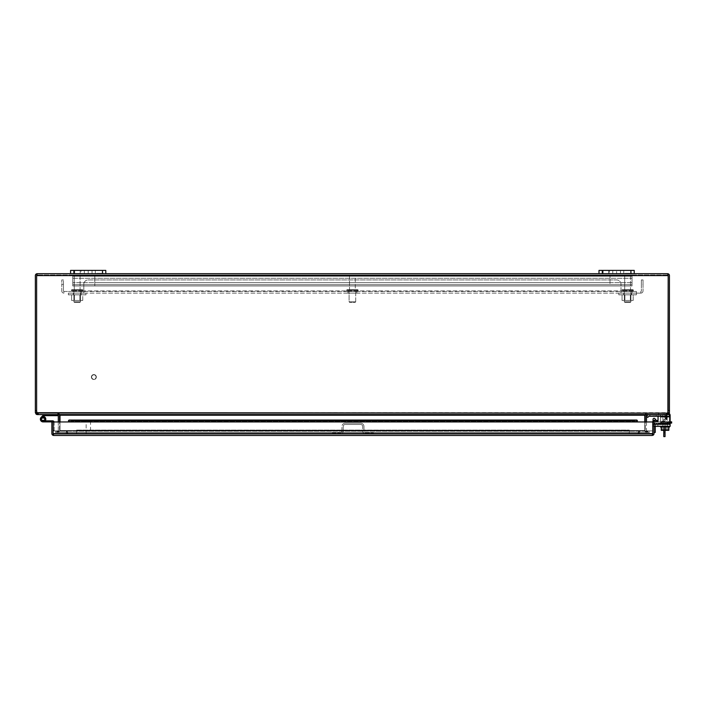 <?xml version="1.0" encoding="UTF-8"?>
<svg xmlns="http://www.w3.org/2000/svg" width="707" height="707" viewBox="0 0 707 707"><rect width="100%" height="100%" fill="white"/><g stroke="black" fill="none" stroke-linecap="round" stroke-linejoin="round"><path stroke-width="0.53" stroke-dasharray="3.54 2.65" d="M629.469 274.952L625.766 274.952L629.469 274.952A1.06 1.06 0 0 1 630.52 276.004L624.705 276.004L630.52 276.004L624.705 276.004L630.52 276.004L624.705 276.004L630.52 276.004L630.52 289.693L624.705 289.693L630.52 289.693L630.52 276.004A1.06 1.06 0 0 0 629.469 274.952L625.766 274.952A1.06 1.06 0 0 0 624.705 276.004L624.705 289.693L630.52 289.693L624.705 289.693L624.705 276.004A1.06 1.06 0 0 1 625.766 274.952L629.469 274.952A1.06 1.06 0 0 1 630.52 276.004L630.52 289.693L624.705 289.693L630.52 289.693M632.809 289.693L622.416 289.693L632.809 289.693A0.53 0.53 0 0 1 633.339 290.224L621.895 290.224L633.339 290.224L621.895 290.224L633.339 290.224L621.895 290.224L633.339 290.224L633.339 290.93A0.53 0.53 0 0 1 632.809 291.452L622.416 291.452L632.809 291.452A0.53 0.53 0 0 0 633.339 290.93L633.339 290.224A0.53 0.53 0 0 0 632.809 289.693L622.416 289.693A0.53 0.53 0 0 0 621.895 290.224L621.895 290.93A0.53 0.53 0 0 0 622.416 291.452A0.53 0.53 0 0 1 621.895 290.93L621.895 290.224A0.53 0.53 0 0 1 622.416 289.693L632.809 289.693A0.53 0.53 0 0 1 633.339 290.224L633.339 290.93A0.53 0.53 0 0 1 632.809 291.452M624.97 302.463L624.316 301.801L624.97 302.463L630.255 302.463L624.97 302.463L630.255 302.463L624.97 302.463L630.255 302.463L624.97 302.463L624.316 301.801L630.918 301.801L630.918 291.452L624.316 291.452L630.918 291.452L624.316 291.452L630.918 291.452L624.316 291.452L630.918 291.452L630.918 301.801L624.316 301.801L624.316 291.452L624.316 301.801L630.918 301.801L624.316 301.801L630.918 301.801L630.918 291.452M630.255 302.463L630.918 301.801L630.255 302.463L630.918 301.801L624.316 301.801L624.316 291.452M91.663 377.043A2.201 2.201 0 0 1 93.863 374.843A2.201 2.201 0 0 1 96.064 377.043A2.201 2.201 0 0 0 93.863 374.843A2.201 2.201 0 0 0 91.663 377.043A2.201 2.201 0 0 0 93.863 379.244A2.201 2.201 0 0 0 96.064 377.043A2.201 2.201 0 0 1 93.863 379.244A2.201 2.201 0 0 1 91.663 377.043M96.338 377.043A2.474 2.474 0 0 0 93.863 374.569A2.474 2.474 0 0 0 91.389 377.043A2.474 2.474 0 0 0 93.863 379.518A2.474 2.474 0 0 0 96.338 377.043A2.474 2.474 0 0 0 93.863 374.569A2.474 2.474 0 0 0 91.389 377.043A2.474 2.474 0 0 0 93.863 379.518A2.474 2.474 0 0 0 96.338 377.043M665.048 421.319L661.611 421.319L665.048 421.319M665.048 422.998L661.611 422.998L665.048 422.998M665.048 424.668L655.407 424.668L667.523 424.668L667.523 426.339L655.407 426.339L667.523 426.339L667.523 424.668L655.407 424.668L667.523 424.668L665.048 424.668L665.048 426.339L655.407 426.339L665.048 426.339L665.048 424.668M668.177 273.795L668.177 410.617A4.401 4.401 0 0 1 667.655 412.694A4.401 4.401 0 0 0 668.177 410.617L668.177 273.795L667.549 273.68L668.177 275.589L667.549 274.952L668.177 275.589L667.549 274.952L37.25 274.952L667.549 274.952L667.549 273.68L668.177 273.795A1.9 1.9 0 0 1 669.449 275.589L669.449 412.694L668.575 414.293L665.048 414.594L669.449 414.594L669.449 416.264L660.488 416.264L669.449 416.264L669.449 417.095L660.63 417.095L669.449 417.095L660.63 417.095L660.488 416.264L660.63 417.095L669.449 417.068L660.638 417.068L660.488 416.264L656.237 416.264L656.237 414.594L649.22 414.594A2.519 2.519 0 0 0 647.444 415.327A2.519 2.519 0 0 1 649.22 414.594L669.449 414.594L669.449 417.068L660.638 417.068L660.638 422.998L669.449 422.998L660.638 422.998L660.638 417.068L660.638 424.668L669.449 424.668L660.638 424.668L660.638 414.868L660.638 422.194L669.449 422.194L660.638 422.194L669.449 422.194L669.449 424.668L669.449 416.264L669.449 422.998L669.449 417.068L669.449 422.194L660.638 422.194L660.63 417.095L660.638 422.998L660.638 414.868L660.638 424.668L669.449 424.668L669.449 422.194L669.449 424.668L660.638 424.668L660.488 416.264L656.237 416.264L656.237 414.594L649.22 414.594A2.519 2.519 0 0 0 647.444 415.327A2.519 2.519 0 0 1 649.22 414.594L669.449 414.594L669.449 422.194L669.449 414.594L660.488 414.594L660.638 423.148L660.638 414.868L660.638 417.068L660.488 414.594L656.237 414.594L669.449 414.594L649.22 414.594L669.449 414.594L669.449 416.264L665.048 416.264L669.449 416.264L669.449 417.095L669.449 414.594L669.449 416.264L665.048 416.264L665.048 414.594L649.22 414.594A2.519 2.519 0 0 0 647.444 415.327L646.552 416.22L647.736 417.404L648.628 416.511L647.736 417.404L646.552 416.22L647.736 417.404L648.628 416.511A0.848 0.848 0 0 1 649.22 416.264L665.048 416.264L665.048 414.594L665.048 416.264L649.22 416.264A0.848 0.848 0 0 0 648.628 416.511A0.848 0.848 0 0 1 649.22 416.264L665.048 416.264M649.22 416.264L656.237 416.264L649.22 416.264L656.237 416.264L656.237 414.594L656.237 416.264L669.449 416.264L649.22 416.264A0.848 0.848 0 0 0 648.628 416.511L647.736 417.404L646.552 416.22L647.736 417.404L648.628 416.511M650.864 416.264L654.214 416.246L650.864 416.264M649.22 414.594A2.519 2.519 0 0 0 647.444 415.327L646.552 416.22L647.736 417.404L646.552 416.22L647.444 415.327A2.519 2.519 0 0 1 649.22 414.594L665.048 414.594M632.023 284.691L72.777 284.691L632.023 284.691L632.023 282.659L632.023 284.691L72.777 284.691L72.777 278.258L72.777 285.964L72.777 274.952L72.777 284.691L632.023 284.691L632.023 274.952L632.023 285.964L72.777 285.964L72.777 274.952L72.777 285.964L632.023 285.964L72.777 285.964L632.023 285.964L632.023 274.952L72.777 274.952L632.023 274.952L72.777 274.952L632.023 274.952L632.023 276.216L72.777 276.216L632.023 276.216L72.777 276.216L632.023 276.216L632.023 284.691M669.449 422.167L669.449 422.998L669.449 422.167L660.638 422.167L669.449 422.167M660.638 422.998L669.449 422.998L660.638 422.998M653.348 416.246L651.368 416.246L653.348 416.264M79.034 274.952L75.331 274.952L79.034 274.952A1.06 1.06 0 0 1 80.085 276.004L74.279 276.004L80.085 276.004L74.279 276.004L80.085 276.004L74.279 276.004L80.085 276.004L80.085 289.693L74.279 289.693L80.085 289.693L80.085 276.004A1.06 1.06 0 0 0 79.034 274.952L75.331 274.952A1.06 1.06 0 0 0 74.279 276.004L74.279 289.693L80.085 289.693L74.279 289.693L74.279 276.004A1.06 1.06 0 0 1 75.331 274.952L79.034 274.952A1.06 1.06 0 0 1 80.085 276.004L80.085 289.693L74.279 289.693L80.085 289.693M82.383 289.693L71.99 289.693L82.383 289.693A0.53 0.53 0 0 1 82.905 290.224L71.46 290.224L82.905 290.224L71.46 290.224L82.905 290.224L71.46 290.224L82.905 290.224L82.905 290.93A0.53 0.53 0 0 1 82.383 291.452L71.99 291.452L82.383 291.452A0.53 0.53 0 0 0 82.905 290.93L82.905 290.224A0.53 0.53 0 0 0 82.383 289.693L71.99 289.693A0.53 0.53 0 0 0 71.46 290.224L71.46 290.93A0.53 0.53 0 0 0 71.99 291.452A0.53 0.53 0 0 1 71.46 290.93L71.46 290.224A0.53 0.53 0 0 1 71.99 289.693L82.383 289.693A0.53 0.53 0 0 1 82.905 290.224L82.905 290.93A0.53 0.53 0 0 1 82.383 291.452M74.544 302.463L73.882 301.801L74.544 302.463L79.829 302.463L74.544 302.463L79.829 302.463L74.544 302.463L79.829 302.463L74.544 302.463L73.882 301.801L80.483 301.801L80.483 291.452L73.882 291.452L80.483 291.452L73.882 291.452L80.483 291.452L73.882 291.452L80.483 291.452L80.483 301.801L73.882 301.801L73.882 291.452L73.882 301.801L80.483 301.801L73.882 301.801L80.483 301.801L80.483 291.452M79.829 302.463L80.483 301.801L79.829 302.463L80.483 301.801L73.882 301.801L73.882 291.452M350.548 274.952L354.251 274.952A1.06 1.06 0 0 1 355.303 276.004L349.497 276.004L355.303 276.004L349.497 276.004L355.303 276.004L355.303 289.693L349.497 289.693L355.303 289.693L355.303 276.004A1.06 1.06 0 0 0 354.251 274.952L350.548 274.952A1.06 1.06 0 0 0 349.497 276.004L349.497 289.693L355.303 289.693L349.497 289.693L349.497 276.004A1.06 1.06 0 0 1 350.548 274.952L354.251 274.952L350.548 274.952M347.199 289.693L357.592 289.693A0.53 0.53 0 0 1 358.122 290.224L346.677 290.224L358.122 290.224L346.677 290.224L358.122 290.224L358.122 290.93A0.53 0.53 0 0 1 357.592 291.452L347.199 291.452L357.592 291.452A0.53 0.53 0 0 0 358.122 290.93L358.122 290.224A0.53 0.53 0 0 0 357.592 289.693L347.199 289.693A0.53 0.53 0 0 0 346.677 290.224L346.677 290.93A0.53 0.53 0 0 0 347.199 291.452A0.53 0.53 0 0 1 346.677 290.93L346.677 290.224A0.53 0.53 0 0 1 347.199 289.693L357.592 289.693L347.199 289.693M349.099 301.801L355.701 301.801L355.701 291.452L349.099 291.452L355.701 291.452L349.099 291.452L355.701 291.452L355.701 301.801L349.099 301.801L349.099 291.452L349.099 301.801L355.701 301.801L349.099 301.801L349.753 302.463L355.038 302.463L355.701 301.801L355.038 302.463L349.753 302.463L355.038 302.463L349.753 302.463L349.099 301.801M43.083 417.545A1.653 1.653 0 0 1 44.735 419.198A1.653 1.653 0 0 1 43.083 420.851A1.653 1.653 0 0 0 44.735 419.198A1.653 1.653 0 0 0 43.083 417.545A1.653 1.653 0 0 0 41.43 419.198A1.653 1.653 0 0 0 43.083 420.851A1.653 1.653 0 0 1 41.43 419.198A1.653 1.653 0 0 1 43.083 417.545L45.107 418.049L45.107 420.338L41.059 420.338L41.059 418.049L43.083 417.545M57.453 414.594L44.506 414.594L57.453 414.594L57.453 415.654L44.506 415.654A0.513 0.513 0 0 0 44.143 415.804L41.916 418.031A1.653 1.653 0 0 0 43.083 420.851A1.653 1.653 0 0 0 43.569 417.616A1.653 1.653 0 0 1 43.083 420.851A1.653 1.653 0 0 0 43.569 417.616A1.653 1.653 0 0 1 43.083 420.851A1.653 1.653 0 0 0 43.569 417.616A1.653 1.653 0 0 1 43.083 420.851A1.653 1.653 0 0 0 43.569 417.616A1.653 1.653 0 0 1 43.083 420.851A1.653 1.653 0 0 0 43.569 417.616A1.653 1.653 0 0 1 43.083 420.851A1.653 1.653 0 0 0 43.569 417.616A1.653 1.653 0 0 1 43.083 420.851A1.653 1.653 0 0 0 43.569 417.616A1.653 1.653 0 0 1 43.083 420.851A1.653 1.653 0 0 0 43.569 417.616A1.653 1.653 0 0 1 43.083 420.851A1.653 1.653 0 0 0 43.569 417.616A1.653 1.653 0 0 1 43.083 420.851A1.653 1.653 0 0 0 43.569 417.616A1.653 1.653 0 0 1 43.083 420.851A1.653 1.653 0 0 0 43.569 417.616A1.653 1.653 0 0 1 43.083 420.851A1.653 1.653 0 0 0 43.569 417.616A1.653 1.653 0 0 1 43.083 420.851A1.653 1.653 0 0 0 43.569 417.616A1.653 1.653 0 0 1 43.083 420.851A1.653 1.653 0 0 0 43.569 417.616A1.653 1.653 0 0 1 43.083 420.851A1.653 1.653 0 0 0 43.569 417.616A1.653 1.653 0 0 1 43.083 420.851A1.653 1.653 0 0 0 43.569 417.616A1.653 1.653 0 0 1 43.083 420.851A1.653 1.653 0 0 0 43.569 417.616A1.653 1.653 0 0 1 43.083 420.851A1.653 1.653 0 0 0 43.569 417.616A1.653 1.653 0 0 1 43.083 420.851A1.653 1.653 0 0 0 43.569 417.616A1.653 1.653 0 0 1 43.083 420.851L45.787 420.851L41.059 420.338M41.059 418.049L45.107 418.049M663.776 421.752L663.776 419.551L663.776 421.752L665.048 421.752L665.048 419.551L665.048 421.752M663.776 419.551L665.048 419.551M663.776 426.153L663.776 433.851L663.776 426.153L665.048 426.153L663.776 426.153M663.776 430.324L663.776 436.608M665.048 433.851L663.776 433.851L665.048 433.851L665.048 426.153L665.048 433.851M661.257 427.134L661.257 430.324L661.796 429.617L661.619 430.324L668.469 430.324L668.292 429.617L668.831 430.324L661.257 430.324L668.831 430.324L668.831 427.134L668.831 430.324L661.257 430.324L661.257 427.134L668.831 427.134L665.048 427.134L665.048 430.324L665.048 427.134L661.257 427.134L668.831 427.134L661.257 427.134L661.257 430.324L665.048 430.324L665.048 416.494A1.9 1.9 0 0 0 663.139 414.594L649.636 414.594L649.636 415.857L663.139 415.857A0.636 0.636 0 0 1 663.776 416.494A0.636 0.636 0 0 0 663.139 415.857L649.636 415.857L649.636 414.594L663.139 414.594A1.9 1.9 0 0 1 665.048 416.494L665.048 432.136L663.776 432.136M665.048 432.136L665.048 436.608M623.212 291.452L632.023 291.452L623.212 291.452L632.023 291.452L623.212 291.452L632.023 291.452L632.023 293.131L623.212 293.131L632.023 293.131L623.212 293.131L632.023 293.131L623.212 293.131L632.023 293.131L632.023 291.452L623.212 291.452L623.212 293.131M356.805 291.452L356.805 293.131L347.994 293.131L356.805 293.131L347.994 293.131L356.805 293.131L356.805 291.452L347.994 291.452L347.994 293.131L347.994 291.452L356.805 291.452M72.777 291.452L81.588 291.452L72.777 291.452L81.588 291.452L72.777 291.452L81.588 291.452L81.588 293.131L72.777 293.131L81.588 293.131L72.777 293.131L81.588 293.131L72.777 293.131L81.588 293.131L81.588 291.452L72.777 291.452L72.777 293.131M632.023 291.452L632.023 293.131M81.588 291.452L81.588 293.131M636.424 291.452L620.985 291.452L636.424 291.452L636.424 293.131L620.985 293.131L640.825 293.131L640.825 291.452L640.825 293.131L640.825 291.452L640.825 293.131L618.811 293.131L636.424 293.131L618.811 293.131L636.424 293.131L636.424 291.452M83.815 291.452L620.985 291.452L68.376 291.452L83.815 291.452L83.815 293.131L83.815 291.452M63.975 291.452L68.376 291.452L63.975 291.452L63.975 293.131L63.975 291.452A0.53 0.53 0 0 1 63.444 290.93A0.53 0.53 0 0 0 63.975 291.452M641.355 290.93A0.53 0.53 0 0 1 640.825 291.452A0.53 0.53 0 0 0 641.355 290.93L641.355 279.919L641.355 284.32L643.025 284.32L643.025 290.93A2.201 2.201 0 0 1 640.825 293.131A2.201 2.201 0 0 0 643.025 290.93L643.025 279.919L643.025 284.32L641.355 284.32L641.355 290.93M620.985 291.452L620.985 293.131L620.985 291.452M68.376 293.131L85.989 293.131L68.376 293.131L85.989 293.131L68.376 293.131L68.376 294.819L85.989 294.819L68.376 294.819L68.376 293.131M83.815 293.131L620.985 293.131L83.815 293.131L83.815 284.32L83.815 293.131M620.985 290.93L620.985 284.32A4.401 4.401 0 0 0 616.575 279.919L88.216 279.919A4.401 4.401 0 0 0 83.815 284.32A4.401 4.401 0 0 1 88.216 279.919L616.575 279.919A4.401 4.401 0 0 1 620.985 284.32L620.985 290.93L83.815 290.93L620.985 290.93M61.774 290.93A2.201 2.201 0 0 0 63.975 293.131A2.201 2.201 0 0 1 61.774 290.93L61.774 284.32L61.774 290.93M63.444 290.93L63.444 284.32L63.444 290.93M63.444 284.32L63.444 279.919L63.444 284.32L61.774 284.32L61.774 279.919L61.774 284.32L63.444 284.32M643.025 279.919L641.355 279.919L643.025 279.919M620.985 284.32A4.401 4.401 0 0 0 616.575 279.919L88.216 279.919A4.401 4.401 0 0 0 83.815 284.32A4.401 4.401 0 0 1 88.216 279.919L616.575 279.919A4.401 4.401 0 0 1 620.985 284.32M61.774 279.919L63.444 279.919L61.774 279.919M661.195 423.095L667.806 423.095L661.195 423.095L661.195 421.858L661.195 423.095M671.137 423.095L671.65 423.095L671.65 421.858L671.137 421.858L671.137 423.095L657.121 423.095L669.131 423.095L669.131 421.858L671.137 421.858M670.139 423.095L669.131 423.095L669.131 421.858L663.246 421.858L663.246 423.095L663.246 421.858L657.121 421.858A3.084 3.084 0 0 0 654.037 424.942L654.037 432.428L655.265 432.428L655.265 424.942A1.847 1.847 0 0 1 657.121 423.095A1.847 1.847 0 0 0 655.265 424.942L655.265 426.339M667.806 423.095L667.806 421.858L661.195 421.858L667.806 421.858L667.806 423.095M670.139 421.858L657.121 421.858A3.084 3.084 0 0 0 654.037 424.942L654.037 432.428M76.63 434.195L629.265 434.195L76.63 434.195L76.63 430.227L629.265 430.227L629.265 434.195L76.63 433.771L629.265 434.195L76.63 434.195L629.265 434.195L629.265 430.077L629.265 433.771L629.265 430.077L76.63 430.077L76.63 433.771L76.63 430.077L629.265 430.077L76.63 430.077L76.63 434.195M72.202 421.858L633.693 421.858L636.733 421.328L636.733 420.082L69.039 420.055L636.857 420.055L633.693 420.612L72.202 420.612L69.162 420.082L69.162 421.328L72.202 421.858L72.202 420.612M53.122 435.353L53.122 421.955L68.535 421.955L53.122 421.955L53.122 435.353A1.9 1.9 0 0 1 51.858 433.568L51.858 421.902L53.122 421.902L53.122 435.353L53.759 435.468L53.759 434.195L53.759 435.468L53.122 435.353L53.122 433.568L53.759 434.195L53.122 433.568L53.759 434.195L53.122 433.568L53.122 421.955L68.535 421.955L69.039 421.319L636.857 421.319L637.352 421.955L652.764 421.955L652.764 433.568L652.137 434.195L53.759 434.195L652.137 434.195L652.764 433.568L652.137 434.195L652.764 433.568L652.764 421.955L637.352 421.955L637.352 420.497L637.352 421.955L654.037 421.955A0.636 0.636 0 0 1 654.267 421.469L653.445 420.497A1.9 1.9 0 0 0 652.764 421.955L652.764 433.568L652.764 421.955M652.137 435.468L652.137 434.195L652.137 435.468L652.764 435.353L652.764 433.568L53.122 433.568L652.764 433.568L652.764 435.353L652.137 435.468L53.759 435.468M652.764 435.353L652.764 433.568L652.764 435.353A1.9 1.9 0 0 0 654.037 433.568L654.037 421.955M68.535 421.955L68.535 420.497L68.535 421.955L637.352 421.955M654.267 421.469L655 420.082L653.445 420.497M69.039 420.055L68.535 420.497M637.352 421.469L636.857 420.055M655 420.082L657.996 420.612L657.775 421.858L654.779 421.328M69.039 421.319L636.857 421.319L69.039 421.319M633.693 421.858L633.693 420.612M86.148 420.983L90.549 420.983L86.148 420.983L86.148 433.647L90.549 433.647L86.148 433.647M90.549 420.983L90.549 433.647M90.823 433.647L85.874 433.647L90.823 433.647L90.823 434.195L85.874 434.195L90.823 434.195M85.874 433.647L85.874 434.195M74.818 434.195L67.775 434.195L74.818 434.195M67.775 434.195L66.334 430.227L67.775 434.195M68.075 433.771L74.818 433.771L68.075 433.771L66.732 430.077L68.075 433.771M631.068 434.195L638.112 434.195L631.068 434.195M638.112 434.195L639.561 430.227L638.112 434.195M637.82 433.771L631.068 433.771L637.82 433.771L639.163 430.077L637.82 433.771M360.65 424.456L345.237 424.456L360.65 424.456A2.033 2.033 0 0 1 362.682 426.489A2.033 2.033 0 0 0 360.65 424.456M363.955 426.489L363.955 430.899A2.033 2.033 0 0 0 365.987 432.931L373.42 432.931L373.42 434.195L365.987 434.195A3.305 3.305 0 0 1 362.682 430.899L362.682 426.489L362.682 430.899A3.305 3.305 0 0 0 365.987 434.195L373.42 434.195L373.42 432.931L365.987 432.931A2.033 2.033 0 0 1 363.955 430.899L363.955 426.489A3.305 3.305 0 0 0 360.65 423.193A3.305 3.305 0 0 1 363.955 426.489M345.237 423.193L360.65 423.193L345.237 423.193A3.305 3.305 0 0 0 341.941 426.489A3.305 3.305 0 0 1 345.237 423.193M341.941 430.899L341.941 426.489L341.941 430.899A2.033 2.033 0 0 1 339.899 432.931A2.033 2.033 0 0 0 341.941 430.899M332.467 432.931L339.899 432.931L332.467 432.931L332.467 434.195L332.467 432.931M339.899 434.195L332.467 434.195L339.899 434.195A3.305 3.305 0 0 0 343.204 430.899A3.305 3.305 0 0 1 339.899 434.195M343.204 426.489L343.204 430.899L343.204 426.489A2.033 2.033 0 0 1 345.237 424.456A2.033 2.033 0 0 0 343.204 426.489M44.735 419.198A1.653 1.653 0 0 1 44.541 419.967L45.478 420.462A2.704 2.704 0 0 0 43.083 416.485A2.704 2.704 0 0 0 40.379 419.198A2.704 2.704 0 0 1 43.083 416.485A2.704 2.704 0 0 1 45.787 419.198A2.704 2.704 0 0 0 43.083 416.485A2.704 2.704 0 0 0 40.379 419.198A2.704 2.704 0 0 0 43.083 421.902A2.704 2.704 0 0 1 40.379 419.198A2.704 2.704 0 0 1 43.083 416.485A2.704 2.704 0 0 1 45.787 419.198A2.704 2.704 0 0 0 43.083 416.485A2.704 2.704 0 0 0 40.379 419.198A2.704 2.704 0 0 0 43.083 421.902A2.704 2.704 0 0 1 40.379 419.198A2.704 2.704 0 0 1 43.083 416.485A2.704 2.704 0 0 1 45.787 419.198A2.704 2.704 0 0 0 43.083 416.485A2.704 2.704 0 0 0 40.379 419.198A2.704 2.704 0 0 0 43.083 421.902A2.704 2.704 0 0 1 40.379 419.198A2.704 2.704 0 0 1 43.083 416.485A2.704 2.704 0 0 1 45.787 419.198A2.704 2.704 0 0 0 43.083 416.485A2.704 2.704 0 0 0 40.379 419.198A2.704 2.704 0 0 0 43.083 421.902A2.704 2.704 0 0 1 40.379 419.198A2.704 2.704 0 0 1 43.083 416.485A2.704 2.704 0 0 1 45.787 419.198A2.704 2.704 0 0 0 43.083 416.485A2.704 2.704 0 0 0 40.379 419.198A2.704 2.704 0 0 0 43.083 421.902A2.704 2.704 0 0 1 40.379 419.198A2.704 2.704 0 0 1 43.083 416.485A2.704 2.704 0 0 1 45.787 419.198A2.704 2.704 0 0 0 43.083 416.485A2.704 2.704 0 0 0 40.379 419.198A2.704 2.704 0 0 0 43.083 421.902A2.704 2.704 0 0 1 40.379 419.198A2.704 2.704 0 0 1 43.083 416.485A2.704 2.704 0 0 1 45.787 419.198A2.704 2.704 0 0 0 43.083 416.485A2.704 2.704 0 0 0 40.379 419.198A2.704 2.704 0 0 0 43.083 421.902A2.704 2.704 0 0 1 40.379 419.198A2.704 2.704 0 0 1 43.083 416.485A2.704 2.704 0 0 1 45.787 419.198A2.704 2.704 0 0 0 43.083 416.485A2.704 2.704 0 0 0 40.379 419.198A2.704 2.704 0 0 0 43.083 421.902A2.704 2.704 0 0 1 40.379 419.198A2.704 2.704 0 0 1 43.083 416.485A2.704 2.704 0 0 1 45.787 419.198A2.704 2.704 0 0 0 43.083 416.485A2.704 2.704 0 0 0 40.379 419.198A2.704 2.704 0 0 0 43.083 421.902A2.704 2.704 0 0 1 40.379 419.198A2.704 2.704 0 0 1 43.083 416.485A2.704 2.704 0 0 1 45.787 419.198A2.704 2.704 0 0 0 43.083 416.485A2.704 2.704 0 0 0 40.379 419.198A2.704 2.704 0 0 0 43.083 421.902A2.704 2.704 0 0 1 40.379 419.198A2.704 2.704 0 0 1 43.083 416.485A2.704 2.704 0 0 1 45.787 419.198A2.704 2.704 0 0 0 43.083 416.485A2.704 2.704 0 0 0 40.379 419.198A2.704 2.704 0 0 0 43.083 421.902A2.704 2.704 0 0 1 40.379 419.198A2.704 2.704 0 0 1 43.083 416.485A2.704 2.704 0 0 1 45.787 419.198A2.704 2.704 0 0 0 43.083 416.485A2.704 2.704 0 0 0 40.379 419.198A2.704 2.704 0 0 0 43.083 421.902A2.704 2.704 0 0 1 40.379 419.198A2.704 2.704 0 0 1 43.083 416.485A2.704 2.704 0 0 1 45.787 419.198A2.704 2.704 0 0 0 43.083 416.485A2.704 2.704 0 0 0 40.379 419.198A2.704 2.704 0 0 0 43.083 421.902A2.704 2.704 0 0 1 40.379 419.198A2.704 2.704 0 0 1 43.083 416.485A2.704 2.704 0 0 1 45.787 419.198A2.704 2.704 0 0 0 43.083 416.485A2.704 2.704 0 0 0 40.379 419.198A2.704 2.704 0 0 0 43.083 421.902A2.704 2.704 0 0 1 40.379 419.198A2.704 2.704 0 0 1 43.083 416.485A2.704 2.704 0 0 1 45.787 419.198A2.704 2.704 0 0 0 43.083 416.485A2.704 2.704 0 0 0 40.379 419.198A2.704 2.704 0 0 0 43.083 421.902A2.704 2.704 0 0 1 40.379 419.198A2.704 2.704 0 0 1 43.083 416.485A2.704 2.704 0 0 1 45.787 419.198A2.704 2.704 0 0 0 43.083 416.485A2.704 2.704 0 0 0 40.379 419.198A2.704 2.704 0 0 0 43.083 421.902A2.704 2.704 0 0 1 40.379 419.198A2.704 2.704 0 0 1 43.083 416.485A2.704 2.704 0 0 1 45.787 419.198A2.704 2.704 0 0 0 43.083 416.485A2.704 2.704 0 0 0 40.379 419.198A2.704 2.704 0 0 0 43.083 421.902A2.704 2.704 0 0 1 40.379 419.198A2.704 2.704 0 0 1 43.083 416.485A2.704 2.704 0 0 1 45.787 419.198A2.704 2.704 0 0 0 43.083 416.485A2.704 2.704 0 0 0 40.379 419.198A2.704 2.704 0 0 0 43.083 421.902A2.704 2.704 0 0 1 40.379 419.198A2.704 2.704 0 0 0 43.083 421.902L52.61 421.902A0.513 0.513 0 0 1 53.122 422.415L53.122 430.36L54.183 430.36L54.183 422.415A1.564 1.564 0 0 0 52.61 420.851L45.787 420.851L45.787 421.902L45.787 420.851L45.787 421.902L45.787 420.851L45.787 421.902L43.083 421.902L45.787 421.902L45.787 420.851L45.787 421.902L45.787 420.851L45.787 421.902L43.083 421.902L45.787 421.902L45.787 420.851L45.787 421.902L45.787 420.851L45.787 421.902L43.083 421.902L45.787 421.902L45.787 420.851L45.787 421.902L45.787 420.851L45.787 421.902L43.083 421.902L45.787 421.902L45.787 420.851L45.787 421.902L45.787 420.851L45.787 421.902L43.083 421.902L45.787 421.902L45.787 420.851L45.787 421.902L45.787 420.851L45.787 421.902L43.083 421.902L45.787 421.902L45.787 420.851L45.787 421.902L45.787 420.851L45.787 421.902L43.083 421.902L45.787 421.902L45.787 420.851L45.787 421.902L45.787 420.851L45.787 421.902L43.083 421.902L45.787 421.902L45.787 420.851L45.787 421.902L45.787 420.851L45.787 421.902L43.083 421.902L45.787 421.902L45.787 420.851L43.083 420.851A1.653 1.653 0 0 1 41.43 419.198A1.653 1.653 0 0 1 43.083 417.545A1.653 1.653 0 0 1 44.541 419.967L45.478 420.462A2.704 2.704 0 0 0 45.787 419.198A2.704 2.704 0 0 1 45.478 420.462L44.541 419.967L45.478 420.462A2.704 2.704 0 0 0 45.787 419.198A2.704 2.704 0 0 1 45.478 420.462L44.541 419.967L45.478 420.462A2.704 2.704 0 0 0 45.787 419.198A2.704 2.704 0 0 1 45.478 420.462L44.541 419.967L45.478 420.462A2.704 2.704 0 0 0 45.787 419.198A2.704 2.704 0 0 1 45.478 420.462L44.541 419.967L45.478 420.462A2.704 2.704 0 0 0 45.787 419.198A2.704 2.704 0 0 1 45.478 420.462L44.541 419.967L45.478 420.462A2.704 2.704 0 0 0 45.787 419.198A2.704 2.704 0 0 1 45.478 420.462L44.541 419.967L45.478 420.462A2.704 2.704 0 0 0 45.787 419.198A2.704 2.704 0 0 1 45.478 420.462L44.541 419.967L45.478 420.462A2.704 2.704 0 0 0 45.787 419.198A2.704 2.704 0 0 1 45.478 420.462L44.541 419.967L45.478 420.462A2.704 2.704 0 0 0 45.787 419.198A2.704 2.704 0 0 1 45.478 420.462L44.541 419.967L45.478 420.462A2.704 2.704 0 0 0 45.787 419.198A2.704 2.704 0 0 1 45.478 420.462L44.541 419.967L45.478 420.462A2.704 2.704 0 0 0 45.787 419.198A2.704 2.704 0 0 1 45.478 420.462L44.541 419.967L45.478 420.462A2.704 2.704 0 0 0 45.787 419.198A2.704 2.704 0 0 1 45.478 420.462L44.541 419.967L45.478 420.462A2.704 2.704 0 0 0 45.787 419.198A2.704 2.704 0 0 1 45.478 420.462L44.541 419.967L45.478 420.462A2.704 2.704 0 0 0 45.787 419.198A2.704 2.704 0 0 1 45.478 420.462L44.541 419.967L45.478 420.462A2.704 2.704 0 0 0 45.787 419.198A2.704 2.704 0 0 1 45.478 420.462L44.541 419.967L45.478 420.462A2.704 2.704 0 0 0 45.787 419.198A2.704 2.704 0 0 1 45.478 420.462L44.541 419.967L45.478 420.462A2.704 2.704 0 0 0 45.787 419.198A2.704 2.704 0 0 1 45.478 420.462L44.541 419.967A1.653 1.653 0 0 0 44.735 419.198A1.653 1.653 0 0 1 44.541 419.967A1.653 1.653 0 0 0 44.735 419.198A1.653 1.653 0 0 1 44.541 419.967A1.653 1.653 0 0 0 44.735 419.198A1.653 1.653 0 0 1 44.541 419.967A1.653 1.653 0 0 0 44.735 419.198A1.653 1.653 0 0 1 44.541 419.967A1.653 1.653 0 0 0 44.735 419.198A1.653 1.653 0 0 1 44.541 419.967A1.653 1.653 0 0 0 44.735 419.198A1.653 1.653 0 0 1 44.541 419.967A1.653 1.653 0 0 0 44.735 419.198A1.653 1.653 0 0 1 44.541 419.967A1.653 1.653 0 0 0 44.735 419.198A1.653 1.653 0 0 1 44.541 419.967A1.653 1.653 0 0 0 44.735 419.198A1.653 1.653 0 0 1 44.541 419.967A1.653 1.653 0 0 0 44.735 419.198A1.653 1.653 0 0 1 44.541 419.967A1.653 1.653 0 0 0 44.735 419.198A1.653 1.653 0 0 1 44.541 419.967A1.653 1.653 0 0 0 44.735 419.198A1.653 1.653 0 0 1 44.541 419.967A1.653 1.653 0 0 0 44.735 419.198A1.653 1.653 0 0 1 44.541 419.967A1.653 1.653 0 0 0 44.735 419.198A1.653 1.653 0 0 1 44.541 419.967A1.653 1.653 0 0 0 44.735 419.198A1.653 1.653 0 0 1 44.541 419.967A1.653 1.653 0 0 0 44.735 419.198A1.653 1.653 0 0 1 44.541 419.967A1.653 1.653 0 0 0 44.735 419.198A1.653 1.653 0 0 1 44.541 419.967A1.653 1.653 0 0 0 43.083 417.545A1.653 1.653 0 0 0 41.43 419.198A1.653 1.653 0 0 1 43.083 417.545A1.653 1.653 0 0 1 44.735 419.198A1.653 1.653 0 0 0 43.083 417.545A1.653 1.653 0 0 0 41.43 419.198A1.653 1.653 0 0 1 43.083 417.545A1.653 1.653 0 0 1 44.735 419.198A1.653 1.653 0 0 0 43.083 417.545A1.653 1.653 0 0 0 41.43 419.198A1.653 1.653 0 0 1 43.083 417.545A1.653 1.653 0 0 1 44.735 419.198A1.653 1.653 0 0 0 43.083 417.545A1.653 1.653 0 0 0 41.43 419.198A1.653 1.653 0 0 1 43.083 417.545A1.653 1.653 0 0 1 44.735 419.198A1.653 1.653 0 0 0 43.083 417.545A1.653 1.653 0 0 0 41.43 419.198A1.653 1.653 0 0 1 43.083 417.545A1.653 1.653 0 0 1 44.735 419.198A1.653 1.653 0 0 0 43.083 417.545A1.653 1.653 0 0 0 41.43 419.198A1.653 1.653 0 0 1 43.083 417.545A1.653 1.653 0 0 1 44.735 419.198A1.653 1.653 0 0 0 43.083 417.545A1.653 1.653 0 0 0 41.43 419.198A1.653 1.653 0 0 1 43.083 417.545A1.653 1.653 0 0 1 44.735 419.198A1.653 1.653 0 0 0 43.083 417.545A1.653 1.653 0 0 0 41.43 419.198A1.653 1.653 0 0 1 43.083 417.545A1.653 1.653 0 0 1 44.735 419.198A1.653 1.653 0 0 0 43.083 417.545A1.653 1.653 0 0 0 41.43 419.198A1.653 1.653 0 0 1 43.083 417.545A1.653 1.653 0 0 1 44.735 419.198A1.653 1.653 0 0 0 43.083 417.545A1.653 1.653 0 0 0 41.43 419.198A1.653 1.653 0 0 1 43.083 417.545A1.653 1.653 0 0 1 44.735 419.198A1.653 1.653 0 0 0 43.083 417.545A1.653 1.653 0 0 0 41.43 419.198A1.653 1.653 0 0 1 43.083 417.545A1.653 1.653 0 0 1 44.735 419.198A1.653 1.653 0 0 0 43.083 417.545A1.653 1.653 0 0 0 41.43 419.198A1.653 1.653 0 0 1 43.083 417.545A1.653 1.653 0 0 1 44.735 419.198A1.653 1.653 0 0 0 43.083 417.545A1.653 1.653 0 0 0 41.43 419.198A1.653 1.653 0 0 1 43.083 417.545A1.653 1.653 0 0 1 44.735 419.198A1.653 1.653 0 0 0 43.083 417.545A1.653 1.653 0 0 0 41.43 419.198A1.653 1.653 0 0 1 43.083 417.545A1.653 1.653 0 0 1 44.735 419.198A1.653 1.653 0 0 0 43.083 417.545A1.653 1.653 0 0 0 41.43 419.198A1.653 1.653 0 0 1 43.083 417.545A1.653 1.653 0 0 1 44.735 419.198A1.653 1.653 0 0 0 43.083 417.545A1.653 1.653 0 0 0 41.43 419.198A1.653 1.653 0 0 1 43.083 417.545A1.653 1.653 0 0 1 44.735 419.198A1.653 1.653 0 0 0 43.083 417.545A1.653 1.653 0 0 0 41.43 419.198A1.653 1.653 0 0 1 43.083 417.545A1.653 1.653 0 0 1 44.735 419.198A1.653 1.653 0 0 0 43.083 417.545A1.653 1.653 0 0 0 41.43 419.198A1.653 1.653 0 0 1 43.083 417.545A1.653 1.653 0 0 1 44.735 419.198M54.112 421.955A1.564 1.564 0 0 1 54.183 422.415L54.183 430.36L53.122 430.36L53.122 422.415A0.513 0.513 0 0 0 52.61 421.902L51.858 421.902M43.083 420.851A1.653 1.653 0 0 1 41.916 418.031A1.653 1.653 0 0 0 43.083 420.851A1.653 1.653 0 0 1 41.916 418.031A1.653 1.653 0 0 0 43.083 420.851A1.653 1.653 0 0 1 41.916 418.031A1.653 1.653 0 0 0 43.083 420.851A1.653 1.653 0 0 1 41.916 418.031A1.653 1.653 0 0 0 43.083 420.851A1.653 1.653 0 0 1 41.916 418.031A1.653 1.653 0 0 0 43.083 420.851A1.653 1.653 0 0 1 41.916 418.031A1.653 1.653 0 0 0 43.083 420.851A1.653 1.653 0 0 1 41.916 418.031A1.653 1.653 0 0 0 43.083 420.851A1.653 1.653 0 0 1 41.916 418.031A1.653 1.653 0 0 0 43.083 420.851A1.653 1.653 0 0 1 41.916 418.031A1.653 1.653 0 0 0 43.083 420.851A1.653 1.653 0 0 1 41.916 418.031A1.653 1.653 0 0 0 43.083 420.851A1.653 1.653 0 0 1 41.916 418.031A1.653 1.653 0 0 0 43.083 420.851A1.653 1.653 0 0 1 41.916 418.031A1.653 1.653 0 0 0 43.083 420.851A1.653 1.653 0 0 1 41.916 418.031A1.653 1.653 0 0 0 43.083 420.851A1.653 1.653 0 0 1 41.916 418.031A1.653 1.653 0 0 0 43.083 420.851A1.653 1.653 0 0 1 41.916 418.031A1.653 1.653 0 0 0 43.083 420.851A1.653 1.653 0 0 1 41.916 418.031A1.653 1.653 0 0 0 43.083 420.851A1.653 1.653 0 0 1 41.916 418.031A1.653 1.653 0 0 0 43.083 420.851A1.653 1.653 0 0 1 41.916 418.031L43.834 416.114L41.916 418.031A1.653 1.653 0 0 0 43.083 420.851A1.653 1.653 0 0 1 41.43 419.198A1.653 1.653 0 0 0 43.083 420.851A1.653 1.653 0 0 1 41.43 419.198A1.653 1.653 0 0 0 43.083 420.851A1.653 1.653 0 0 1 41.43 419.198A1.653 1.653 0 0 0 43.083 420.851A1.653 1.653 0 0 1 41.43 419.198A1.653 1.653 0 0 0 43.083 420.851A1.653 1.653 0 0 1 41.43 419.198A1.653 1.653 0 0 0 43.083 420.851A1.653 1.653 0 0 1 41.43 419.198A1.653 1.653 0 0 0 43.083 420.851A1.653 1.653 0 0 1 41.43 419.198A1.653 1.653 0 0 0 43.083 420.851A1.653 1.653 0 0 1 41.43 419.198A1.653 1.653 0 0 0 43.083 420.851A1.653 1.653 0 0 1 41.43 419.198A1.653 1.653 0 0 0 43.083 420.851A1.653 1.653 0 0 1 41.43 419.198A1.653 1.653 0 0 0 43.083 420.851A1.653 1.653 0 0 1 41.43 419.198A1.653 1.653 0 0 0 43.083 420.851A1.653 1.653 0 0 1 41.43 419.198A1.653 1.653 0 0 0 43.083 420.851A1.653 1.653 0 0 1 41.43 419.198A1.653 1.653 0 0 0 43.083 420.851A1.653 1.653 0 0 1 41.43 419.198A1.653 1.653 0 0 0 43.083 420.851A1.653 1.653 0 0 1 41.43 419.198A1.653 1.653 0 0 0 43.083 420.851A1.653 1.653 0 0 1 41.43 419.198A1.653 1.653 0 0 0 43.083 420.851A1.653 1.653 0 0 1 41.43 419.198A1.653 1.653 0 0 0 43.083 420.851A1.653 1.653 0 0 1 41.43 419.198A1.653 1.653 0 0 0 43.083 420.851A1.653 1.653 0 0 1 41.916 418.031L43.436 416.511M45.787 419.198A2.704 2.704 0 0 1 45.478 420.462A2.704 2.704 0 0 0 45.787 419.198M644.793 421.955L644.793 430.536L60.007 430.536L58.513 432.437L58.513 431.164L646.278 431.164L646.278 432.437L646.278 431.164L644.793 430.749L647.612 431.164L647.612 432.437L57.187 432.437L58.513 432.437L60.007 431.182L60.007 414.7L60.007 430.536L60.007 415.23L644.793 415.23L644.793 414.7L644.793 431.182L646.278 432.437L58.513 432.437L646.278 432.437L644.793 431.182L644.793 415.23L644.793 430.536L60.007 430.536L60.007 431.182L60.007 421.955M647.356 432.437L57.187 432.437L58.513 432.437L58.513 431.164L60.007 430.749L57.435 431.164L647.612 431.164L57.187 431.164L647.612 431.164L647.612 432.437L647.356 431.164L647.356 432.437L646.278 432.437L647.356 432.437M668.575 414.293L667.885 413.224L667.549 414.594L647.135 414.594L646.525 415.053A0.636 0.636 0 0 0 646.498 415.23L646.498 430.536A0.636 0.636 0 0 0 646.534 430.749L649.282 431.164L649.282 432.437L648.036 432.437L649.282 432.437L649.282 431.164L647.135 431.164L647.135 432.437L645.341 431.182A1.9 1.9 0 0 1 645.226 430.536L645.226 421.955M58.301 421.955L58.301 430.536A0.636 0.636 0 0 1 58.266 430.749L55.517 431.164L57.665 431.164L57.665 432.437L59.459 431.182A1.9 1.9 0 0 0 59.565 430.536L59.565 421.955M56.224 432.437L55.517 432.437L56.224 432.437M55.517 431.164L55.517 432.437L55.517 431.164M36.623 275.589L668.177 275.589L36.623 275.589L36.623 273.795L36.623 275.589L36.623 273.795L37.25 273.68L36.623 275.589L37.25 274.952L36.623 275.589L37.25 274.952L37.25 273.68L36.623 273.795L36.623 410.617A4.401 4.401 0 0 0 37.144 412.694A4.401 4.401 0 0 1 36.623 410.617L36.623 275.589L36.623 410.617L36.623 275.589L668.177 275.589L668.177 412.694L669.449 412.694M36.623 412.694L36.225 414.293L35.35 412.694L36.623 412.694L36.623 410.617A4.401 4.401 0 0 0 37.144 412.694L38.47 413.321L666.33 413.321L667.655 412.694A4.401 4.401 0 0 0 668.177 410.617L669.449 410.617M667.885 413.224L668.177 412.694M667.655 412.694L666.33 413.321L38.47 413.321L37.144 412.694L38.47 414.594L38.47 413.321L58.708 413.321L38.47 413.321L38.47 414.594L666.33 414.594L666.33 413.321L58.708 413.321L58.708 414.594L58.708 413.321L60.007 414.7L58.708 413.321L646.092 413.321L644.793 414.7L646.092 413.321L646.092 414.594L646.092 413.321L666.33 413.321L666.33 414.594L646.092 414.594L666.33 414.594L667.655 412.694L37.144 412.694M36.623 273.795A1.9 1.9 0 0 0 35.35 275.589L35.35 410.617L36.623 410.617M35.35 412.694L35.35 410.617M36.914 413.224L57.665 413.321L37.347 413.321M634.223 273.68L634.223 270.392L630.918 270.392L634.223 270.392L634.223 273.68L620.446 273.68L623.751 273.68L623.751 270.392L623.751 273.68L634.223 273.68L598.997 273.68L598.997 270.392L612.757 270.392L612.757 273.68L620.446 273.68L620.446 270.392L634.223 270.392L634.223 273.68L602.293 273.68L609.452 273.68L609.452 270.392L630.918 270.392L602.293 270.392L609.452 270.392L609.452 273.68L612.757 273.68L612.757 270.392L620.463 270.392L620.463 273.68L612.757 273.68L620.463 273.68L612.757 273.68L620.446 273.68L620.446 270.392L616.61 270.392L616.61 273.68L616.601 270.392L616.61 273.68L616.601 270.392L612.757 270.392L612.757 273.68L612.757 270.392L612.757 273.68L598.997 273.68L598.997 270.392L602.293 270.392L598.997 270.392L598.997 273.68L602.293 273.68L598.997 273.68M105.803 273.68L105.803 270.392L102.506 270.392L105.803 270.392L105.803 273.68L92.034 273.68L95.33 273.68L95.33 270.392L95.33 273.68L105.803 273.68L70.576 273.68L70.576 270.392L84.345 270.392L84.336 273.68L92.034 273.68L84.336 273.68L84.345 270.392L92.034 270.392L92.043 273.68L92.034 270.392L84.336 270.392L105.803 270.392L105.803 273.68L73.882 273.68L81.04 273.68L81.04 270.392L84.345 270.392L84.345 273.68L81.04 273.68L81.04 270.392L70.576 270.392L73.882 270.392L73.882 273.68L70.576 273.68L70.576 270.392L70.576 273.68L92.043 273.68L92.034 270.392L92.043 273.68L84.336 273.68L92.034 273.68L92.034 270.392L84.336 270.392L84.336 273.68L84.345 270.392L102.506 270.392L73.882 270.392L73.882 273.68L70.576 273.68M37.25 273.68L667.549 273.68M647.135 414.594L647.135 413.321L647.135 414.594M646.498 421.955L646.498 430.536A0.636 0.636 0 0 0 646.534 430.749L647.135 432.437L648.036 432.437L645.341 431.182L646.534 430.749L645.341 431.182A1.9 1.9 0 0 1 645.226 430.536L645.226 415.23A1.9 1.9 0 0 1 645.305 414.7L647.135 413.321L645.305 414.7A1.9 1.9 0 0 0 645.279 414.788M36.225 414.293L37.25 414.594L37.25 413.321M59.521 414.788A1.9 1.9 0 0 0 59.494 414.7L57.665 413.321L57.665 414.594L57.665 413.321L59.494 414.7A1.9 1.9 0 0 1 59.565 415.23L59.565 430.536A1.9 1.9 0 0 1 59.459 431.182L57.665 432.437L57.665 431.164L59.459 431.182L58.266 430.749A0.636 0.636 0 0 0 58.301 430.536L58.301 415.23A0.636 0.636 0 0 0 58.274 415.053L57.665 414.594L37.25 414.594M646.092 414.594L58.708 414.594L60.007 414.7L60.007 415.23L644.793 415.23L644.793 414.7L646.092 414.594L58.708 414.594M646.525 415.053L645.42 414.726M59.379 414.726L58.274 415.053M57.665 432.437L56.763 432.437L57.665 432.437M608.63 270.392L608.63 273.68L603.124 273.68L608.63 273.68L603.124 273.68L608.63 273.68L608.63 270.392L603.124 270.392L603.124 273.68L603.124 270.392L608.63 270.392M620.463 270.392L612.757 270.392L620.463 270.392L620.463 273.68L612.757 273.68L612.757 270.392L620.463 270.392M629.31 273.68L625.235 273.68L632.023 273.326L625.235 273.326L632.023 273.326L625.235 273.326L632.023 273.326L625.235 273.326L632.023 273.326L625.235 273.326L630.883 273.326L625.235 273.326L629.31 273.68M627.153 273.68L632.023 273.68L627.153 273.68M80.209 270.392L80.209 273.68L74.703 273.68L80.209 273.68L74.703 273.68L80.209 273.68L80.209 270.392L74.703 270.392L74.703 273.68L74.703 270.392L80.209 270.392M100.898 273.68L96.815 273.68L103.602 273.326L96.815 273.326L103.602 273.326L96.815 273.326L103.602 273.326L96.815 273.326L103.602 273.326L96.815 273.326L102.471 273.326L96.815 273.326L100.898 273.68M98.733 273.68L103.602 273.68L98.733 273.68M620.446 273.68L620.446 270.392L620.446 273.68M88.181 270.392L88.189 273.68L88.181 270.392M84.336 270.392L92.043 270.392L92.034 273.68L84.336 273.68L84.345 270.392M662.892 427.134L667.196 427.134L667.196 414.24L662.892 414.24L667.196 414.24L662.892 414.24L667.196 414.24L667.196 427.134L662.892 427.134L662.892 414.24L662.892 427.134L667.196 427.134L662.892 427.134M668.292 429.617L661.796 429.617L668.292 429.617L661.796 429.617L668.292 429.617L661.796 429.617L668.292 429.617L668.469 430.324L661.257 430.324L661.257 428.645L668.831 428.645L661.257 428.645L661.257 430.324L668.469 430.324L668.292 429.617L661.796 429.617L661.796 430.148L661.796 429.617L668.292 429.617M660.638 426.339L669.449 426.339L669.449 427.134L660.638 427.134L669.449 427.134L660.638 427.134L660.638 426.339L669.449 426.339M662.715 426.339L662.715 427.134L667.381 427.134L662.715 427.134L667.381 427.134L662.715 427.134L662.715 426.339L667.381 426.339L667.381 427.134L667.381 426.339L662.715 426.339M654.037 426.339L653.047 426.339L653.047 419.322A1.06 1.06 0 0 1 654.991 418.747A1.06 1.06 0 0 0 654.108 418.27A1.06 1.06 0 0 1 654.991 418.747A1.06 1.06 0 0 0 653.047 419.322A1.06 1.06 0 0 1 654.991 418.747A1.06 1.06 0 0 0 653.047 419.322L653.047 423.82L653.047 419.322A1.06 1.06 0 0 1 654.108 418.27A1.06 1.06 0 0 0 653.047 419.322A1.06 1.06 0 0 1 654.991 418.747L656.105 420.471A1.06 1.06 0 0 0 657.802 420.577A1.06 1.06 0 0 1 656.105 420.471A1.06 1.06 0 0 0 658.049 419.896L658.049 415.327A2.201 2.201 0 0 1 660.25 413.127L667.929 413.127A2.201 2.201 0 0 1 670.139 415.327L670.139 423.82L670.139 415.327A2.201 2.201 0 0 0 667.929 413.127A2.201 2.201 0 0 1 670.139 415.327A2.201 2.201 0 0 0 667.929 413.127A2.201 2.201 0 0 1 670.139 415.327L670.139 424.668L670.139 415.327A2.201 2.201 0 0 0 667.929 413.127L660.25 413.127L667.929 413.127A2.201 2.201 0 0 1 670.139 415.327L670.139 424.668L670.139 423.82L653.047 423.82L653.047 426.339L670.139 426.339L653.047 426.339L653.047 420.957L653.047 426.339L670.139 426.339L670.139 423.82L653.047 423.82L653.047 420.957L653.047 424.668L670.139 424.668L653.047 424.668L653.047 423.82L670.139 423.82L653.047 423.82L670.139 423.82L670.139 426.339L670.139 423.82L653.047 423.82L670.139 423.82M655.963 420.25L656.105 420.471A1.06 1.06 0 0 0 658.049 419.896L658.049 415.327A2.201 2.201 0 0 1 660.25 413.127L667.929 413.127M658.049 416.264L658.049 415.327A2.201 2.201 0 0 1 660.25 413.127A2.201 2.201 0 0 0 658.049 415.327A2.201 2.201 0 0 1 660.25 413.127A2.201 2.201 0 0 0 658.049 415.327A2.201 2.201 0 0 1 660.25 413.127A2.201 2.201 0 0 0 658.049 415.327L658.049 416.264M667.258 416.874L666.666 415.327L666.127 415.327L666.127 416.379L664.2 416.379L666.233 419.728L667.258 416.379L666.666 416.874L666.666 419.728L666.666 416.874L666.233 419.728L664.2 416.379L664.2 416.874L664.2 416.379L666.127 416.379L664.2 416.379L666.127 416.379L666.127 415.327L666.127 416.379L666.127 415.327L666.666 415.327L666.127 415.327L667.258 416.874M666.127 418.862L666.127 416.874L664.739 416.874L666.127 418.862L666.127 416.874L664.739 416.874L666.127 418.862L666.127 416.874L664.739 416.874L666.127 418.862L666.127 416.874L664.739 416.874L666.127 418.862M45.23 420.851A2.704 2.704 0 0 1 43.083 421.902A2.704 2.704 0 0 0 43.878 416.609L43.569 417.616L43.878 416.609A2.704 2.704 0 0 1 43.083 421.902A2.704 2.704 0 0 0 43.878 416.609L43.569 417.616L43.878 416.609A2.704 2.704 0 0 1 43.083 421.902A2.704 2.704 0 0 1 41.165 417.28A2.704 2.704 0 0 0 43.083 421.902A2.704 2.704 0 0 1 41.165 417.28A2.704 2.704 0 0 0 43.083 421.902A2.704 2.704 0 0 1 41.165 417.28A2.704 2.704 0 0 0 43.083 421.902A2.704 2.704 0 0 1 41.165 417.28A2.704 2.704 0 0 0 43.083 421.902A2.704 2.704 0 0 1 41.165 417.28A2.704 2.704 0 0 0 43.083 421.902A2.704 2.704 0 0 1 41.165 417.28A2.704 2.704 0 0 0 43.083 421.902A2.704 2.704 0 0 1 41.165 417.28A2.704 2.704 0 0 0 43.083 421.902A2.704 2.704 0 0 1 41.165 417.28A2.704 2.704 0 0 0 43.083 421.902A2.704 2.704 0 0 1 41.165 417.28A2.704 2.704 0 0 0 43.083 421.902A2.704 2.704 0 0 1 41.165 417.28A2.704 2.704 0 0 0 43.083 421.902A2.704 2.704 0 0 1 41.165 417.28A2.704 2.704 0 0 0 43.083 421.902A2.704 2.704 0 0 1 41.165 417.28A2.704 2.704 0 0 0 43.083 421.902A2.704 2.704 0 0 1 41.165 417.28A2.704 2.704 0 0 0 43.083 421.902A2.704 2.704 0 0 1 41.165 417.28A2.704 2.704 0 0 0 43.083 421.902A2.704 2.704 0 0 1 41.165 417.28A2.704 2.704 0 0 0 43.083 421.902A2.704 2.704 0 0 1 41.165 417.28A2.704 2.704 0 0 0 43.083 421.902A2.704 2.704 0 0 1 41.165 417.28A2.704 2.704 0 0 0 43.083 421.902A2.704 2.704 0 0 1 41.165 417.28A2.704 2.704 0 0 0 43.083 421.902A2.704 2.704 0 0 1 41.165 417.28L43.392 415.053A1.564 1.564 0 0 1 44.506 414.594M41.165 417.28L43.083 415.363L41.165 417.28M43.083 415.363L43.834 416.114M43.878 416.609L43.569 417.616L43.878 416.609A2.704 2.704 0 0 1 43.083 421.902A2.704 2.704 0 0 0 43.878 416.609A2.704 2.704 0 0 1 43.083 421.902A2.704 2.704 0 0 0 43.878 416.609L43.569 417.616L43.878 416.609A2.704 2.704 0 0 1 43.083 421.902A2.704 2.704 0 0 0 43.878 416.609L43.569 417.616L43.878 416.609A2.704 2.704 0 0 1 43.083 421.902A2.704 2.704 0 0 0 43.878 416.609L43.569 417.616L43.878 416.609A2.704 2.704 0 0 1 43.083 421.902A2.704 2.704 0 0 0 43.878 416.609L43.569 417.616L43.878 416.609A2.704 2.704 0 0 1 43.083 421.902A2.704 2.704 0 0 0 43.878 416.609L43.569 417.616L43.878 416.609A2.704 2.704 0 0 1 43.083 421.902A2.704 2.704 0 0 0 43.878 416.609L43.569 417.616L43.878 416.609A2.704 2.704 0 0 1 43.083 421.902A2.704 2.704 0 0 0 43.878 416.609L43.569 417.616L43.878 416.609A2.704 2.704 0 0 1 43.083 421.902A2.704 2.704 0 0 0 43.878 416.609L43.569 417.616L43.878 416.609A2.704 2.704 0 0 1 43.083 421.902A2.704 2.704 0 0 0 43.878 416.609L43.569 417.616L43.878 416.609A2.704 2.704 0 0 1 43.083 421.902A2.704 2.704 0 0 0 43.878 416.609L43.569 417.616L43.878 416.609A2.704 2.704 0 0 1 43.083 421.902A2.704 2.704 0 0 0 43.878 416.609L43.569 417.616L43.878 416.609A2.704 2.704 0 0 1 43.083 421.902A2.704 2.704 0 0 0 43.878 416.609L43.569 417.616L43.878 416.609A2.704 2.704 0 0 1 43.083 421.902A2.704 2.704 0 0 0 43.878 416.609L43.569 417.616L43.878 416.609A2.704 2.704 0 0 1 43.083 421.902A2.704 2.704 0 0 0 43.878 416.609L43.569 417.616L43.878 416.609A2.704 2.704 0 0 1 43.083 421.902A2.704 2.704 0 0 0 43.878 416.609L43.569 417.616L43.878 416.609A2.704 2.704 0 0 1 43.083 421.902M85.989 294.819L85.989 293.131L85.989 294.819L68.376 294.819L85.989 294.819M77.187 293.131L73.263 293.131L77.187 293.131M77.187 294.819L71.619 294.819L79.918 294.819L74.474 294.819L74.474 300.457L79.918 300.457L71.619 300.457L74.474 300.457L74.474 294.819L77.187 294.819M82.746 294.819L71.619 294.819L82.746 294.819L82.746 300.457L79.918 300.457L82.746 300.457L79.918 300.457L79.918 294.819L79.918 300.457L74.474 300.457L82.746 300.457L82.746 294.819M71.619 300.457L71.619 294.819L71.619 300.457L74.474 300.457L71.619 300.457M668.831 427.134L668.831 430.324L665.048 430.324L665.048 427.134M668.831 430.324L668.831 428.645L668.831 430.324M661.257 428.645L668.831 428.645L661.257 428.645M656.989 420.948A1.06 1.06 0 0 0 657.802 420.577A1.06 1.06 0 0 1 656.105 420.471A1.06 1.06 0 0 0 658.049 419.896L658.049 415.327L658.049 419.896A1.06 1.06 0 0 1 656.105 420.471A1.06 1.06 0 0 0 656.989 420.948M653.047 419.322L653.047 423.82L654.037 423.82M668.009 413.127A2.201 2.201 0 0 1 669.237 413.551M653.047 424.668L670.139 424.668L653.047 424.668M654.991 418.747L656.105 420.471L654.991 418.747M632.023 274.952L632.023 278.258L632.023 274.952L72.777 274.952L72.777 278.258L72.777 274.952L72.777 276.216L72.777 274.952L632.023 274.952M72.777 276.216L72.777 282.659L72.777 276.216L632.023 276.216L72.777 276.216M75.331 274.952A1.06 1.06 0 0 0 74.279 276.004L74.279 289.693M71.99 289.693A0.53 0.53 0 0 0 71.46 290.224L71.46 290.93A0.53 0.53 0 0 0 71.99 291.452M94.8 284.691L610 284.691L94.8 284.691L94.8 282.659L94.8 284.691M610 282.659L610 274.952L610 284.691L610 282.659L94.8 282.659L94.8 278.258L94.8 285.964L94.8 274.952L94.8 282.659L610 282.659M610 274.952L610 278.258L610 274.952L94.8 274.952L94.8 276.216L94.8 274.952L610 274.952M94.8 276.216L94.8 278.258L94.8 276.216L610 276.216L94.8 276.216M94.8 285.964L610 285.964L94.8 285.964M625.766 274.952A1.06 1.06 0 0 0 624.705 276.004L624.705 289.693M622.416 289.693A0.53 0.53 0 0 0 621.895 290.224L621.895 290.93A0.53 0.53 0 0 0 622.416 291.452M636.424 294.819L618.811 294.819L618.811 293.131L618.811 294.819L636.424 294.819L636.424 293.131L636.424 294.819L618.811 294.819L636.424 294.819M627.613 293.131L631.537 293.131L627.613 293.131M627.613 294.819L633.18 294.819L624.908 294.819L624.9 300.457L630.344 300.457L622.054 300.457L624.9 300.457L624.9 294.819L627.613 294.819M633.18 300.457L630.344 300.457L633.18 300.457L633.18 294.819L622.054 294.819L633.18 294.819L633.18 300.457L630.344 300.457L630.344 294.819L630.344 300.457L624.9 300.457L633.18 300.457M622.054 300.457L622.054 294.819L622.054 300.457L624.9 300.457L622.054 300.457M53.122 434.195L66.334 434.195L53.122 434.195L53.122 430.899L53.122 434.195L652.764 434.195L53.122 434.195L652.764 434.195L652.764 430.899L53.122 430.899L652.764 430.899L652.764 434.195L53.122 434.195L53.122 430.899L53.122 434.195L53.122 430.899L652.764 430.899L53.122 430.899L66.334 430.899L66.334 434.195L66.334 430.899L53.122 430.899M74.474 294.819L74.474 300.457L74.474 294.819M79.918 300.457L79.918 294.819L79.918 300.457M652.764 434.195L652.764 430.899L652.764 434.195L639.561 434.195L652.764 434.195L652.764 430.899L639.561 430.899L639.561 434.195L639.561 430.899L652.764 430.899M624.9 294.819L624.9 300.457L624.908 294.819M630.344 300.457L630.344 294.819L630.326 300.457M633.339 290.93L621.895 290.93L633.339 290.93M632.023 282.659L72.777 282.659L632.023 282.659M72.777 278.258L632.023 278.258L72.777 278.258M82.905 290.93L71.46 290.93L82.905 290.93M358.122 290.93L346.677 290.93L358.122 290.93M53.122 433.568L652.764 433.568M636.733 421.328L69.162 421.328M648.036 431.164L648.036 432.437L648.036 431.164M666.904 414.293L666.904 413.224L666.904 414.293M644.793 415.23L60.007 415.23M644.793 430.536L60.007 430.536L644.793 430.536M57.435 432.437L57.435 431.164L57.435 432.437M57.894 432.437L57.894 431.164L57.894 432.437M646.905 432.437L646.905 431.164L646.905 432.437M56.763 431.164L56.763 432.437L56.763 431.164M630.918 273.68L630.918 270.392M602.293 270.392L602.293 273.68M102.506 273.68L102.506 270.392M73.882 273.68L73.882 270.392M668.292 430.148L661.796 430.148L668.292 430.148M657.881 424.668L657.881 426.339L657.881 424.668M610 278.258L94.8 278.258L610 278.258M668.477 421.319L668.477 422.998L668.477 421.319M663.166 421.319L663.166 424.668L663.166 421.319M661.611 421.319L661.611 422.998L661.611 421.319M666.922 421.319L666.922 424.668L666.922 421.319M57.187 431.164L57.187 432.437L57.187 431.164M655.407 424.668L655.407 426.339L655.407 424.668M81.102 294.819L81.102 293.131L81.102 294.819M73.263 294.819L73.263 293.131L73.263 294.819M79.891 300.457L79.891 294.819L79.891 300.457M631.537 294.819L631.537 293.131L631.537 294.819M623.698 294.819L623.698 293.131L623.698 294.819"/><path stroke-width="1.06" d="M648.628 416.511A0.848 0.848 0 0 1 649.22 416.264A0.848 0.848 0 0 0 648.628 416.511A0.848 0.848 0 0 1 649.22 416.264A0.848 0.848 0 0 0 648.628 416.511L647.736 417.404L646.552 416.22L647.444 415.327A2.519 2.519 0 0 1 649.22 414.594M667.549 274.952L668.177 275.589L667.885 413.224L668.575 414.293L667.549 414.594L669.449 414.594L669.449 416.264L649.22 416.264M45.107 420.338L41.059 420.338L41.059 418.049L45.107 418.049L45.107 420.338L43.083 420.851A1.653 1.653 0 0 1 41.43 419.198A1.653 1.653 0 0 1 43.083 417.545A1.653 1.653 0 0 1 44.541 419.967L45.478 420.462A2.704 2.704 0 0 0 43.083 416.485A2.704 2.704 0 0 0 40.379 419.198A2.704 2.704 0 0 0 43.083 421.902L53.122 421.902L53.122 433.568L53.122 421.955L637.352 421.955L637.352 420.497L636.733 420.082L637.352 420.497M665.048 427.134L665.048 436.608L663.776 436.608L663.776 430.324M665.048 432.136L663.776 432.136M671.137 423.095L671.137 421.858L671.65 421.858L671.65 423.095L670.139 423.095M654.037 432.428L655.265 432.428L655.265 426.339M671.137 421.858L670.139 421.858M53.122 435.353L53.122 433.568L53.122 435.353L53.759 435.468L53.122 435.353A1.9 1.9 0 0 1 51.858 433.568L51.858 421.902M652.137 435.468L53.759 435.468M652.764 435.353L652.764 433.568L652.764 435.353A1.9 1.9 0 0 0 654.037 433.568L654.037 421.955L652.764 421.955L652.764 433.568L652.764 421.955L637.352 421.955M633.693 420.612L633.693 421.858L637.352 421.469L636.733 421.328L636.733 420.082L633.693 420.612L72.202 420.612L69.162 420.082L68.535 420.497L68.535 421.469L69.162 420.082L68.535 421.955M652.764 421.955A1.9 1.9 0 0 1 653.445 420.497L655 420.082L654.267 421.469A0.636 0.636 0 0 0 654.037 421.955M72.202 420.612L72.202 421.858L68.535 421.469M653.445 420.497L654.267 421.469M654.779 421.328L657.775 421.858L657.996 420.612L655 420.082M633.693 421.858L72.202 421.858M54.112 421.955A1.564 1.564 0 0 0 52.61 420.851L43.083 420.851M43.083 421.902L45.787 421.902L43.083 421.902A2.704 2.704 0 0 1 41.165 417.28L43.083 415.363L44.143 415.804A0.513 0.513 0 0 1 44.506 415.654L57.453 415.654L57.453 414.594M668.177 275.589L668.177 273.795L667.549 273.68L668.177 273.795L668.177 410.617L668.177 275.589L36.623 275.589L36.623 273.795L37.25 273.68L36.623 273.795L36.623 275.589L37.25 274.952M668.177 273.795A1.9 1.9 0 0 1 669.449 275.589L669.449 410.617L668.177 410.617A4.401 4.401 0 0 1 667.655 412.694L666.33 414.594L38.47 414.594L37.144 412.694A4.401 4.401 0 0 1 36.623 410.617L36.623 275.589L36.623 412.694L37.25 414.594L36.225 414.293L36.914 413.224M668.177 412.694L669.449 412.694L669.449 410.617M667.885 413.224L667.549 414.594L645.42 414.726M36.623 273.795A1.9 1.9 0 0 0 35.35 275.589L35.35 412.694L36.623 412.694M667.549 273.68L634.223 273.68L634.223 270.392L598.997 270.392L598.997 273.68L105.803 273.68L105.803 270.392L70.576 270.392L70.576 273.68L37.25 273.68M668.575 414.293L669.449 412.694M667.523 413.127L37.144 412.694L37.294 413.18M35.35 412.694L36.225 414.293M645.279 414.788A1.9 1.9 0 0 0 645.226 415.23L645.226 421.955M37.25 414.594L59.379 414.726M59.565 421.955L59.565 415.23A1.9 1.9 0 0 0 59.521 414.788M60.007 421.955L60.007 415.053L58.708 414.594M646.092 414.594L644.793 415.053L646.092 414.594M644.793 415.053L644.793 421.955M646.498 421.955L646.498 415.23A0.636 0.636 0 0 1 646.525 415.053M58.274 415.053A0.636 0.636 0 0 1 58.301 415.23L58.301 421.955M598.997 273.68L602.293 273.68L602.293 270.392M630.918 270.392L630.918 273.68L602.293 273.68M630.918 273.68L634.223 273.68M70.576 273.68L73.882 273.68L73.882 270.392M102.506 270.392L102.506 273.68L73.882 273.68M102.506 273.68L105.803 273.68M657.802 420.577A1.06 1.06 0 0 0 658.049 419.896L658.049 416.264L658.049 419.896A1.06 1.06 0 0 1 657.802 420.577A1.06 1.06 0 0 0 658.049 419.896A1.06 1.06 0 0 1 657.802 420.577M653.047 419.322L653.047 420.957L653.047 419.322A1.06 1.06 0 0 1 654.991 418.747L655.963 420.25M43.083 415.363L43.392 415.053A1.564 1.564 0 0 1 44.506 414.594M43.878 416.609A2.704 2.704 0 0 1 45.23 420.851M661.257 427.134L661.257 430.324L668.831 430.324L668.831 427.134M669.449 426.339L669.449 427.134L660.638 427.134L660.638 426.339M669.237 413.551A2.201 2.201 0 0 1 670.139 415.327L670.139 426.339L654.037 426.339M53.122 434.195L53.122 430.899M652.764 434.195L652.764 430.899M665.048 414.594L665.048 416.264M69.162 420.082L636.733 420.082M652.764 433.568L53.122 433.568M36.623 410.617L35.35 410.617M644.793 415.23L60.007 415.23M670.139 423.82L654.037 423.82M636.857 420.055L69.039 420.055"/></g></svg>
